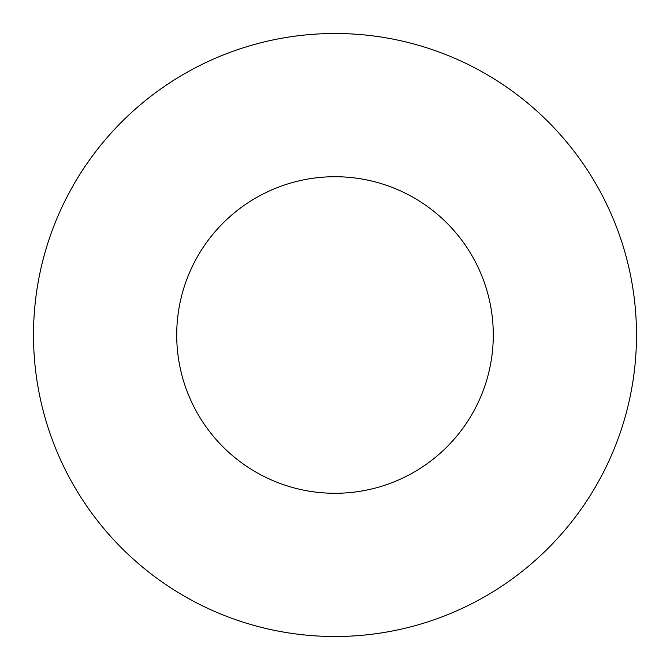 <?xml version="1.0" encoding="UTF-8"?>
<svg xmlns="http://www.w3.org/2000/svg" width="670" height="670" viewBox="0 0 670 670"><rect width="100%" height="100%" fill="white"/><g stroke="black" fill="none" stroke-linecap="round" stroke-linejoin="round"><path stroke-width="1" d="M493.288 335A158.287 158.287 0 0 0 335 176.713A158.287 158.287 0 0 0 176.713 335A158.287 158.287 0 0 0 335 493.288A158.287 158.287 0 0 0 493.288 335M636.5 335A301.5 301.5 0 0 0 335 33.5A301.5 301.5 0 0 0 33.5 335A301.5 301.5 0 0 0 335 636.5A301.5 301.5 0 0 0 636.5 335"/></g></svg>
